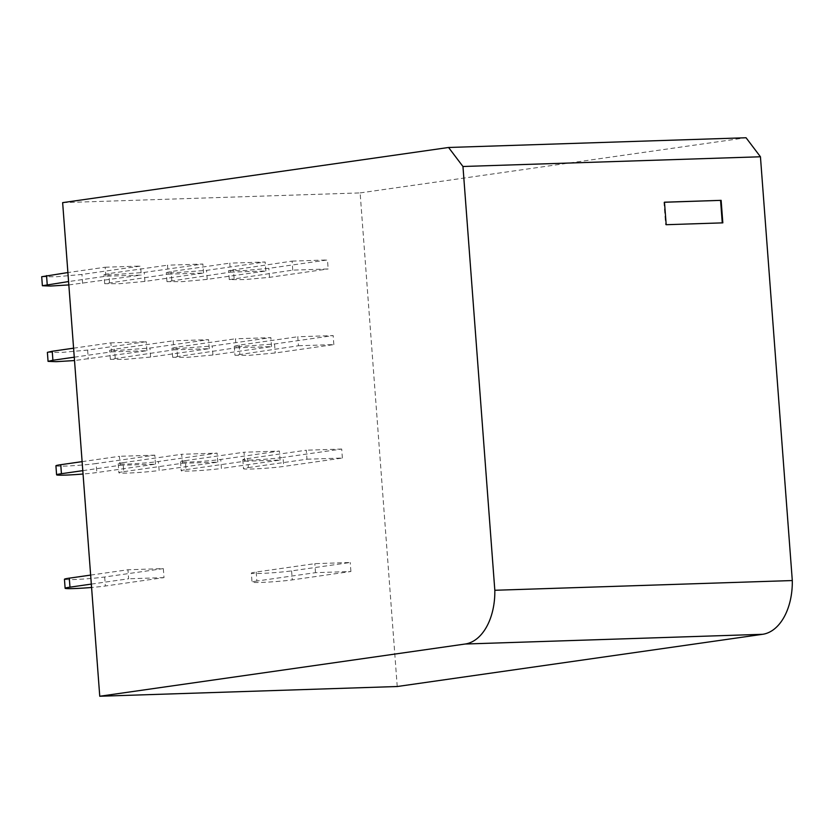 <?xml version="1.0" encoding="UTF-8"?>
<svg xmlns="http://www.w3.org/2000/svg" width="834" height="834" viewBox="0 0 834 834"><rect width="100%" height="100%" fill="white"/><g stroke="black" fill="none" stroke-linecap="round" stroke-linejoin="round"><path stroke-width="0.63" stroke-dasharray="4.17 3.13" d="M397.234 686.518L360.121 192.915L62.644 202.641M360.121 192.915L746.055 137.756M664.49 202.193L663.937 202.276L665.626 224.784L666.189 224.711M663.937 202.276L664.5 202.255M722.828 222.855L665.626 224.784M90.645 575.095L127.936 569.768L163.328 568.611L104.688 576.992A22.601 1.209 -4.3 0 1 79.647 579.265A22.601 1.209 -4.3 0 1 64.447 579.265M91.323 584.102L128.613 578.775L127.936 569.768M163.328 568.611L164.006 577.618L105.365 586A22.601 1.209 -4.3 0 1 91.584 587.47M164.006 577.618L128.613 578.775M82.795 470.647L120.075 465.32L119.398 456.313L82.118 461.64M120.075 465.32L155.478 464.163L96.838 472.544A22.601 1.209 -4.3 0 1 83.046 474.014M55.92 465.81A22.601 1.209 175.7 0 0 71.109 465.81A22.601 1.209 175.7 0 0 96.16 463.537L96.838 472.544M155.478 464.163L154.801 455.156L96.16 463.537M154.801 455.156L119.398 456.313M74.268 357.192L111.547 351.865L110.87 342.857L73.59 348.185M111.547 351.865L146.94 350.707L74.518 360.559M47.392 352.355L62.581 352.355L87.633 350.082L146.263 341.7L110.87 342.857M146.94 350.707L146.263 341.7M41.71 276.721L56.9 276.721L81.94 274.449L140.581 266.067L141.259 275.074L105.855 276.231L68.576 281.558M68.836 284.926L141.259 275.074M105.855 276.231L105.188 267.224L67.898 272.551M105.188 267.224L140.581 266.067M123.734 471.658L182.375 463.287L181.697 454.28L217.101 453.123L158.46 461.504L159.138 470.501A22.601 1.209 175.7 0 1 134.086 472.774A22.601 1.209 175.7 0 1 118.897 472.774A22.601 1.209 175.7 0 1 123.734 471.658L123.057 462.661L181.697 454.28M123.057 462.661A22.601 1.209 175.7 0 0 118.22 463.777A22.601 1.209 175.7 0 0 133.409 463.777A22.601 1.209 175.7 0 0 158.46 461.504M182.375 463.287L217.778 462.13L159.138 470.501M217.778 462.13L217.101 453.123M173.847 349.832L209.24 348.675L150.61 357.056L125.559 359.318L110.369 359.329L173.847 349.832L173.17 340.825L208.573 339.667L149.932 348.049L113.914 350.707L109.702 350.322L114.529 349.206L173.17 340.825M209.24 348.675L208.573 339.667M168.155 274.188L203.559 273.031L144.918 281.412L119.867 283.685L104.688 283.685L168.155 274.188L167.488 265.191L202.881 264.034L144.24 272.416L108.222 275.064L104.021 274.688L108.847 273.573L167.488 265.191M203.559 273.031L202.881 264.034M186.034 469.625L244.675 461.244L243.997 452.236L279.4 451.079L220.76 459.461L221.437 468.468A22.601 1.209 175.7 0 1 196.386 470.741A22.601 1.209 175.7 0 1 181.197 470.741A22.601 1.209 175.7 0 1 186.034 469.625L185.357 460.618L243.997 452.236M185.357 460.618A22.601 1.209 175.7 0 0 180.519 461.734A22.601 1.209 175.7 0 0 195.719 461.734A22.601 1.209 175.7 0 0 220.76 459.461M244.675 461.244L280.078 460.087L221.437 468.468M280.078 460.087L279.4 451.079M236.147 347.788L271.54 346.631L212.91 355.013L187.858 357.286L172.669 357.286L236.147 347.788L235.469 338.792L270.873 337.634L212.232 346.006L176.214 348.664L172.002 348.278L176.829 347.163L235.469 338.792M271.54 346.631L270.873 337.634M230.455 272.155L265.858 270.998L207.218 279.38L182.166 281.652L166.988 281.652L230.455 272.155L229.788 263.148L265.181 261.991L206.54 270.372L170.522 273.031L166.32 272.645L171.147 271.53L229.788 263.148M265.858 270.998L265.181 261.991M256.194 572.041L256.872 581.037L315.513 572.666L350.906 571.499L292.265 579.88A22.601 1.209 175.7 0 1 267.224 582.153A22.601 1.209 175.7 0 1 252.024 582.153L251.347 573.156A22.601 1.209 -4.3 0 1 256.194 572.041L314.835 563.659L350.228 562.502L291.587 570.883A22.601 1.209 -4.3 0 1 266.546 573.156A22.601 1.209 -4.3 0 1 251.347 573.156M256.872 581.037A22.601 1.209 175.7 0 0 252.024 582.153M350.906 571.499L350.228 562.502M315.513 572.666L314.835 563.659M248.334 467.593L306.975 459.211L306.297 450.204L247.656 458.585A22.601 1.209 175.7 0 0 242.819 459.701A22.601 1.209 175.7 0 0 258.019 459.701A22.601 1.209 175.7 0 0 283.06 457.428L283.737 466.435A22.601 1.209 -4.3 0 1 258.686 468.698A22.601 1.209 -4.3 0 1 243.497 468.708A22.601 1.209 -4.3 0 1 248.334 467.593L247.656 458.585M306.975 459.211L342.378 458.054L283.737 466.435M342.378 458.054L341.7 449.046L283.06 457.428M341.7 449.046L306.297 450.204M298.447 345.756L333.84 344.598L275.21 352.98L250.158 355.253L234.969 355.253L298.447 345.756L297.769 336.748L333.173 335.591L274.532 343.973L238.503 346.631L234.291 346.246L239.129 345.13L297.769 336.748M333.84 344.598L333.173 335.591M292.755 270.122L292.088 261.115L228.599 270.612L243.799 270.612L268.84 268.339L327.481 259.958L328.158 268.965L292.755 270.122L229.287 279.619L244.477 279.609L269.518 277.336L328.158 268.965M292.088 261.115L327.481 259.958M104.688 576.992L105.365 586M87.633 350.082L88.31 359.089M82.618 283.456L81.94 274.449M115.207 358.213L114.529 349.206M150.61 357.056L149.932 348.049M109.525 282.57L108.847 273.573M144.918 281.412L144.24 272.416M177.506 356.17L176.829 347.163M212.91 355.013L212.232 346.006M171.825 280.537L171.147 271.53M207.218 279.38L206.54 270.372M291.587 570.883L292.265 579.88M239.129 345.13L239.806 354.137M274.532 343.973L275.21 352.98M269.518 277.336L268.84 268.339M234.125 278.493L233.447 269.497M118.22 463.777L118.897 472.774M110.369 359.329L109.692 350.322M104.688 283.685L104.01 274.688M180.519 461.734L181.197 470.741M172.669 357.286L171.992 348.278M166.988 281.652L166.31 272.645M242.819 459.701L243.497 468.708M234.291 346.246L234.959 355.253M229.277 279.619L228.599 270.612"/><path stroke-width="1.25" d="M760.441 156.771L746.055 137.756L448.577 147.482L62.644 202.641L99.757 696.244L397.234 686.518L762.62 634.299A54.252 33.725 -91.9 0 0 792.3 580.547L760.441 156.771L462.964 166.498L494.823 590.274L792.3 580.547M762.62 634.299L465.143 644.025L99.757 696.244M465.143 644.025A54.252 33.725 -91.9 0 0 494.823 590.274M448.577 147.482L462.964 166.498M721.129 200.348L664.49 202.193L666.189 224.711L722.828 222.855L721.129 200.348L664.5 202.255M722.265 222.876L720.576 200.421M91.584 587.47A22.601 1.209 -4.3 0 1 65.125 588.272L64.447 579.265A22.601 1.209 -4.3 0 1 69.295 578.15L90.645 575.095M65.125 588.272A22.601 1.209 -4.3 0 1 69.973 587.157L91.323 584.102M83.046 474.014A22.601 1.209 -4.3 0 1 56.597 474.817A22.601 1.209 -4.3 0 1 61.435 473.702L82.795 470.647M56.597 474.817L55.92 465.81A22.601 1.209 175.7 0 1 60.757 464.694L82.118 461.64M73.59 348.185L52.229 351.239L52.907 360.246L74.268 357.192M52.907 360.246L48.07 361.362L56.149 361.675L74.518 360.559M52.229 351.239L47.392 352.355L48.059 361.362M67.898 272.551L41.71 276.721L42.378 285.728L50.467 286.041L68.836 284.926M68.576 281.558L42.378 285.728M69.973 587.157L69.295 578.15M60.757 464.694L61.435 473.702M47.225 284.613L46.548 275.606"/></g></svg>
